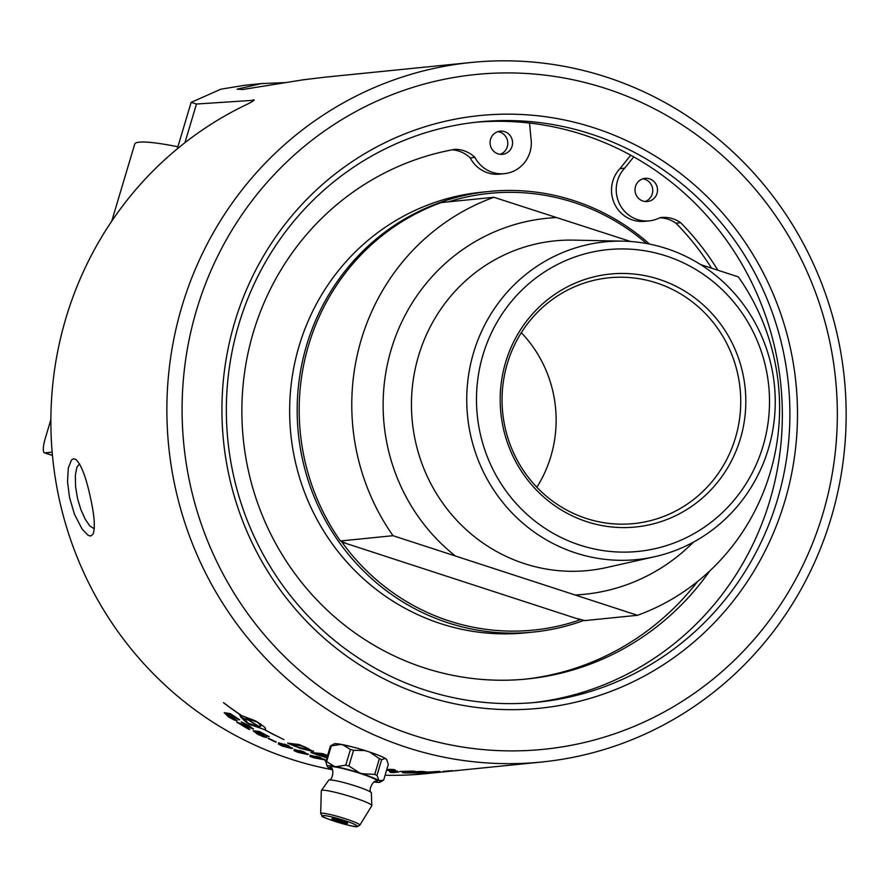 <?xml version="1.0" encoding="UTF-8"?>
<svg xmlns="http://www.w3.org/2000/svg" width="889" height="889" viewBox="0 0 889 889"><rect width="100%" height="100%" fill="white"/><g stroke="black" fill="none" stroke-linecap="round" stroke-linejoin="round"><path stroke-width="1.33" d="M521.321 332.686A123.527 119.304 -95.7 0 1 536.867 487.25M446.245 771.219L446.245 771.252A351.544 339.52 84.3 0 0 447.423 771.185L449.156 770.874M449.134 771.03L447.834 771.141A351.544 339.52 -95.7 0 1 446.723 771.208L446.245 771.252M445.345 771.341A351.544 339.52 -95.7 0 1 444.378 771.396L445.345 771.341M445.978 771.23A351.544 339.52 84.3 0 0 448.034 771.119L449.412 771.096A351.544 339.52 -95.7 0 1 448.223 771.174L446.589 771.241A351.544 339.52 -95.7 0 1 446.022 771.274M452.279 770.874L443 771.408L452.434 770.663M412.596 771.152A8415.963 3772.894 93.6 0 1 403.106 771.452A351.344 339.331 -95.7 0 1 401.861 771.374M403.095 771.652A351.544 339.52 -95.7 0 1 399.806 771.43A8411.707 3768.649 -85.8 0 0 411.574 771.096A351.544 339.52 84.3 0 0 414.874 771.263A8411.707 3771.816 93.6 0 1 403.095 771.652L403.106 771.452M326.941 757.661A351.344 339.331 -95.7 0 1 311.661 752.594M327.285 756.517A351.344 339.331 -95.7 0 1 319.384 753.928A8455.312 3624.386 110.5 0 1 315.384 753.572L315.328 753.75A351.544 339.52 84.3 0 0 326.963 757.572M327.608 755.439A351.344 339.331 -95.7 0 1 324.296 754.35A8306.805 3580.292 110.1 0 1 320.696 754.039L320.64 754.228A351.544 339.52 84.3 0 0 327.308 756.417M326.885 757.85A351.544 339.52 -95.7 0 1 310.894 752.516A8411.707 3604.517 -69.1 0 0 322.407 753.583A351.544 339.52 84.3 0 0 327.63 755.339M319.384 753.928L319.329 754.105A8451.034 3623.386 110.5 0 1 315.328 753.75M327.23 756.706A351.544 339.52 -95.7 0 1 319.329 754.105M324.296 754.35L324.241 754.539A8302.604 3579.314 110.1 0 1 320.64 754.228M327.552 755.628A351.544 339.52 -95.7 0 1 324.241 754.539M309.994 750.116L304.894 747.182A351.344 339.331 -95.7 0 1 300.826 745.493A8398.094 3539.487 114.8 0 1 292.014 744.426L291.936 744.604A351.544 339.52 84.3 0 0 295.57 746.16L304.971 749.505L310.383 750.016M300.826 745.493L300.749 745.682A8393.849 3538.531 114.8 0 1 291.936 744.604M308.283 748.582L304.827 747.36A351.544 339.52 -95.7 0 1 300.749 745.682M309.928 750.305L308.216 748.76M313.584 751.172L295.926 746.493A351.344 339.331 -95.7 0 1 288.269 743.182M295.859 746.671A351.544 339.52 -95.7 0 1 287.603 743.093A8411.707 3534.52 -64.6 0 0 298.982 744.526A351.544 339.52 84.3 0 0 305.938 747.427L313.05 751.483L299.76 748.216L295.926 746.493M420.441 773.008A351.544 339.52 84.3 0 0 427.22 772.841L429.832 772.574A1080.891 824.914 89.5 0 1 420.441 773.008L420.43 772.952M430.098 772.519L429.876 772.73A351.544 339.52 84.3 0 0 432.799 772.597L432.143 772.663A351.544 339.52 -95.7 0 1 429.22 772.797L427.842 772.941A351.544 339.52 -95.7 0 1 425.186 773.041L426.564 772.908A351.544 339.52 -95.7 0 1 417.174 773.108L431.443 772.441A351.544 339.52 84.3 0 0 433.621 772.352L429.876 772.73M406.106 772.53L402.695 772.485M405.44 772.585L414.063 772.952L404.506 772.941M414.063 772.952L414.996 772.608M417.152 772.73L414.196 772.941M402.484 772.808L416.808 772.963L402.695 772.674M417.686 772.819L416.808 772.774M275.968 741.848L275.623 741.882A351.344 339.331 -95.7 0 1 268.456 738.448M275.546 742.059A351.544 339.52 -95.7 0 1 268.1 738.492L268.811 738.415A351.544 339.52 84.3 0 0 276.268 741.993L275.623 741.882M253.509 728.836L240.519 723.957A351.544 339.52 84.3 0 0 249.765 729.413L249.087 729.48A351.544 339.52 -95.7 0 1 236.652 722.046L251.009 727.48M250.965 727.491L248.409 725.302L243.586 723.202A355.033 333.575 -85.5 0 1 241.652 721.957M249.531 729.28L249.176 729.313A351.344 339.331 -95.7 0 1 237.052 722.079M243.586 723.202L243.497 723.368A355.222 333.764 -85.5 0 1 241.208 721.901L248.953 725.446L253.254 729.047L240.519 723.957M250.876 727.658L248.32 725.468L243.497 723.368M260.821 726.213L258.421 722.713M257.621 722.224L246.253 718.579A351.544 339.52 84.3 0 0 259.721 726.813L260.755 725.48L257.577 722.312M256.632 721.612L250.187 719.023L246.253 718.579M272.612 733.914L283.947 739.626L272.234 733.814A351.544 339.52 -95.7 0 1 264.255 729.502L250.298 724.679A351.544 339.52 -95.7 0 1 245.697 721.857L240.408 716.745A351.544 339.52 84.3 0 0 244.942 719.679L248.153 723.257L259.577 726.835A351.544 339.52 -95.7 0 1 246.097 718.601A32.815 5.178 -149.2 0 0 245.742 718.668A351.544 339.52 84.3 0 0 247.887 720.034L242.664 717.99L239.097 714.289A351.544 339.52 84.3 0 0 241.219 715.712A32.815 5.29 31.7 0 1 241.586 715.634A351.544 339.52 -95.7 0 1 223.428 702.677L223.784 702.81A351.544 339.52 84.3 0 0 241.73 715.623L255.443 720.879A351.544 339.52 84.3 0 0 260.033 723.679L264.955 727.458L265.533 728.802L264.411 729.48A351.544 339.52 84.3 0 0 272.612 733.914M265.511 728.88L264.411 729.48M239.197 714.123L242.664 717.99M242.764 717.823L247.987 719.868M249.209 723.79A351.344 339.331 84.3 0 0 250.398 724.513L264.255 729.502M271.756 733.681L279.213 737.203M240.508 716.578L245.797 721.69A351.344 339.331 84.3 0 0 247.42 722.701M237.152 720.468L234.074 719.746L228.562 716.667L224.339 712.522M239.463 719.646L239.097 719.679A351.344 339.331 -95.7 0 1 231.785 714.867L229.151 714.523L232.951 716.801L236.807 720.712L233.974 719.912L228.462 716.823L224.239 712.689A353.955 346.543 69.3 0 0 226.628 714.289L226.673 714.178M234.429 719.012L231.829 716.301L227.951 714.123A357.511 332.886 -82.5 0 1 226.295 712.922M234.607 718.968L227.851 714.289A357.711 333.075 -82.5 0 1 225.862 712.845A10252.737 3852.248 -53.5 0 0 230.573 713.745A351.544 339.52 84.3 0 0 239.674 719.779L238.997 719.846A351.544 339.52 -95.7 0 1 231.685 715.034L229.151 714.523M226.628 714.289L229.029 716.756L234.329 719.168M266.711 737.259L257.777 734.103L253.209 730.58M268.934 736.514L268.611 736.548A351.344 339.331 -95.7 0 1 260.888 732.514L258.21 732.269L266.389 737.503L263.477 736.848L257.688 734.281L253.121 730.747A353.955 346.988 70.8 0 0 255.643 732.103L255.676 732.003M263.866 736.036L256.965 731.914A357.511 332.164 -84.4 0 1 255.276 730.936M264.033 736.003L256.877 732.08A357.711 332.353 -84.4 0 1 254.765 730.858A10252.737 4006.323 -59.4 0 0 259.588 731.58A351.544 339.52 84.3 0 0 269.211 736.659L268.534 736.725A351.544 339.52 -95.7 0 1 260.799 732.68L258.21 732.269M255.643 732.103L258.255 734.214L263.777 736.214M289.258 747.282L287.603 745.338L284.48 744.204L280.302 744.26M281.268 743.837L282.824 746.004L289.192 747.46L287.525 745.515L280.313 744.16M290.147 747.049L289.192 747.46M292.659 748.105L282.313 745.882L278.368 743.826L278.757 742.704M278.368 743.826L278.679 742.882L288.147 745.471L291.736 748.516L282.235 746.071L278.29 744.004L278.679 742.882M292.648 748.216L291.814 748.338M305.049 753.394L303.316 751.649L300.149 750.66L295.959 750.761M296.904 750.36L298.548 752.327L304.983 753.572L303.249 751.838L295.959 750.66M305.927 753.172L304.983 753.572M308.483 754.094L298.026 752.194L293.992 750.372L294.337 749.349M293.992 750.372L294.27 749.527L303.871 751.783L307.583 754.494L297.959 752.383L293.926 750.56L294.27 749.527M308.483 754.205L307.65 754.305M321.107 758.684L319.307 757.15L316.095 756.295L311.906 756.461M312.828 756.072L314.55 757.828L321.051 758.862L319.251 757.339L311.883 756.361M321.974 758.484L321.051 758.862M324.574 759.273L314.017 757.695L309.905 756.117L310.217 755.194M309.905 756.117L310.161 755.372L319.862 757.295L323.696 759.651L313.961 757.884L309.85 756.306L310.161 755.372M324.585 759.384L323.74 759.462M326.074 760.562A351.344 339.331 -95.7 0 1 325.407 760.373M326.019 760.751A351.544 339.52 -95.7 0 1 324.885 760.428L325.596 760.362A351.544 339.52 84.3 0 0 326.096 760.495M397.661 771.952L393.038 772.419A351.344 339.331 -95.7 0 1 391.516 772.319M393.038 772.419L393.027 772.608A351.544 339.52 -95.7 0 1 390.371 772.43L394.894 771.974L389.415 771.574L397.116 771.919A351.544 339.52 84.3 0 0 398.828 772.03L393.027 772.608M393.527 769.585A8408.162 3748.557 97.2 0 1 386.771 769.63M396.116 771.007L396.105 771.141A351.544 339.52 -95.7 0 1 386.593 770.218M386.637 770.063A351.544 339.52 84.3 0 0 397.439 771.119L396.105 771.141M386.837 769.418A8411.707 3745.501 -82.2 0 0 391.871 769.396A351.544 339.52 84.3 0 0 395.161 769.763A8403.906 3747.491 97.2 0 1 386.715 769.83M412.096 771.885L412.096 772.074A351.544 339.52 -95.7 0 1 408.873 771.952A8411.707 3776.894 -87.5 0 0 420.653 771.474A351.544 339.52 84.3 0 0 424.153 771.552A2175.427 331.219 90 0 0 425.753 771.852L426.809 772.041A351.344 339.331 -95.7 0 1 424.986 772.074A2349.838 318.629 -90.4 0 1 422.797 771.663L419.264 771.574A8520.554 3816.955 92.1 0 1 412.096 771.885A351.344 339.331 -95.7 0 1 411.351 771.863M422.031 771.508L419.252 771.763A8516.231 3815.855 92.1 0 1 412.096 772.074M424.986 772.074L424.986 772.263A2348.927 318.962 -90.4 0 1 422.797 771.852L422.031 771.619M428.298 772.074L428.309 772.23A351.544 339.52 -95.7 0 1 424.986 772.263M426.809 772.041L429.92 771.974A8493.284 3817.51 -90.7 0 0 436.821 771.53A351.544 339.52 84.3 0 0 440.044 771.452A8530.666 3831.912 88.9 0 1 428.309 772.23M406.606 747.382A351.544 339.52 84.3 0 0 541.69 762.017A351.544 339.52 84.3 0 0 844.55 448.834A351.544 339.52 84.3 0 0 606.431 77.087A351.544 339.52 84.3 0 0 471.337 62.463A351.544 339.52 84.3 0 0 168.477 375.636A351.544 339.52 84.3 0 0 406.606 747.382M471.337 62.463L325.03 77.176L303.549 79.754L242.608 89.511L237.085 89.167L261.355 83.588L284.591 82.633M261.355 83.588L245.053 85.222L220.861 89.2L191.135 102.368L196.458 104.035L253.998 100.268M252.132 101.668L253.054 99.89C255.988 99.468 253.287 101.302 244.92 105.369A351.544 339.52 84.3 0 0 53.973 468.903A351.544 339.52 84.3 0 0 332.253 769.696M385.104 775.241A351.544 339.52 84.3 0 0 425.687 773.686L541.69 762.017M90.267 496.84C86.111 477.515 81.41 465.114 76.143 459.624L73.543 458.757L71.487 459.969L68.275 468.081L67.531 481.86L69.542 497.518L74.465 514.264L82.155 529.177L88.133 535.322L90.745 536.045L93.112 534.067C95.345 527.488 94.401 515.075 90.267 496.84M337.587 743.826L351.155 746.593M633.757 156.886L624.678 168.177A31.071 30.015 84.3 0 0 619.244 203.325A31.071 30.015 84.3 0 0 649.359 220.85A31.071 30.015 84.3 0 0 659.994 217.649A30.37 29.337 -95.7 0 1 661.172 217.505A30.37 29.337 -95.7 0 1 680.674 222.706A267.467 258.321 -95.7 0 1 717.89 270.212M709.755 570.927A267.467 258.321 -95.7 0 1 527.044 678.985A267.467 258.321 -95.7 0 1 244.386 448.245A267.467 258.321 -95.7 0 1 455.168 149.285A30.37 29.337 -95.7 0 1 474.926 157.386A31.071 30.015 84.3 0 0 504.419 173.655A31.071 30.015 84.3 0 0 530.889 137.639L529.555 123.06M635.491 186.434A11.657 11.257 -95.7 0 1 657.449 188.812A11.657 11.257 -95.7 0 1 647.414 201.525A11.657 11.257 -95.7 0 1 635.491 186.434M490.55 139.24A11.657 11.257 -95.7 0 1 512.509 141.618A11.657 11.257 -95.7 0 1 502.474 154.33A11.657 11.257 -95.7 0 1 490.55 139.24M624.678 168.177L619.944 168.654L630.746 155.219M500.085 154.308A11.657 11.257 84.3 0 0 497.807 131.65M504.419 173.655L499.685 174.133A31.071 30.015 -95.7 0 1 470.203 157.864A30.37 29.337 84.3 0 0 452.179 149.83M474.926 157.386L470.203 157.864M680.674 222.706L675.94 223.183A30.37 29.337 84.3 0 0 659.627 217.838M524.688 679.218A267.467 258.321 84.3 0 0 697.609 581.473M711.578 268.167A267.467 258.321 84.3 0 0 675.94 223.183M649.359 220.85L644.625 221.328A31.071 30.015 -95.7 0 1 614.521 203.803A31.071 30.015 -95.7 0 1 619.944 168.654M645.025 201.503A11.657 11.257 84.3 0 0 642.747 178.845M533.522 702.61A291.648 281.669 84.3 0 0 781.175 441.244A291.648 281.669 84.3 0 0 583.44 134.795A291.648 281.669 84.3 0 0 475.159 122.304M333.775 744.104A27.703 2.811 16.6 0 1 340.043 744.171L343.587 744.838A27.703 2.811 16.6 0 1 365.035 750.549L369.813 752.105A27.703 2.811 16.6 0 1 385.315 758.417L381.648 759.639A30.926 22.169 100.6 0 0 379.392 758.717L374.714 774.397A30.926 22.169 100.6 0 0 376.969 775.319L381.648 759.639M386.993 760.162L386.182 759.084A27.603 2.8 16.6 0 1 386.704 759.639L388.304 764.473L383.637 780.153L379.081 780.698A27.603 2.8 -163.4 0 0 361.934 773.708L374.714 774.397M374.491 782.009A27.603 2.8 -163.4 0 0 379.981 782.198A27.603 2.8 -163.4 0 0 379.636 781.098M376.969 775.319L379.081 780.698M379.392 758.717L369.813 752.105M365.035 750.549L353.566 750.316A30.926 29.548 -54.1 0 0 350.444 749.483L345.765 765.162A30.926 29.548 -54.1 0 0 348.888 765.996L353.566 750.316M348.888 765.996L359.789 773.008A27.603 2.8 -163.4 0 0 336.042 766.685L345.765 765.162M361.934 773.708L359.789 773.008M331.286 745.904A30.926 7.379 -72 0 0 330.419 745.993L325.741 761.673A30.926 7.379 -72 0 0 326.607 761.584L331.286 745.904L341.043 744.382A27.603 2.8 16.6 0 0 334.075 743.949L330.419 745.993M327.296 766.362L325.741 761.673M326.607 761.584L334.453 766.385A27.603 2.8 -163.4 0 0 327.352 766.507A27.603 2.8 -163.4 0 0 327.852 767.051L328.408 767.451A27.603 2.8 -163.4 0 0 332.053 769.352M350.444 749.483L342.576 744.671A27.603 2.8 16.6 0 1 366.39 751.016M368.457 751.683A27.603 2.8 16.6 0 1 385.648 758.695M340.043 744.171L341.043 744.382M342.576 744.671L343.587 744.838M386.182 759.084L386.537 759.317A27.703 2.811 16.6 0 1 386.871 759.939M385.315 758.417L386.537 759.317M336.042 766.685L334.453 766.385M371.358 792.721A22.381 2.267 16.6 0 0 355.767 786.076A22.381 2.267 16.6 0 0 328.797 780.042A22.381 2.267 16.6 0 0 328.774 780.053C333.319 780.264 334.064 767.24 330.797 767.94A24.67 2.5 16.6 0 1 360.112 773.43A24.67 2.5 16.6 0 1 376.525 781.487A24.67 2.5 16.6 0 1 376.303 781.509L376.203 781.52C374.013 779.22 367.413 790.321 371.369 792.744A22.381 2.267 16.6 0 0 371.358 792.721L371.802 805.745A26.359 2.678 16.6 0 0 353.366 797.466A26.359 2.678 16.6 0 0 321.296 790.688L320.685 813.557L322.307 816.224C317.184 815.846 355.667 828.592 357.422 826.537L359.789 825.214A20.403 2.067 -163.4 0 0 345.521 818.802A20.403 2.067 -163.4 0 0 320.685 813.557M425.064 695.887A297.859 287.68 84.3 0 0 790.243 347.488A297.859 287.68 84.3 0 0 313.85 192.368A297.859 287.68 84.3 0 0 425.064 695.887M591.007 134.039A291.648 281.669 -95.7 0 1 788.554 442.444A291.648 281.669 -95.7 0 1 537.3 702.254A291.648 281.669 -95.7 0 1 425.231 690.12A291.648 281.669 -95.7 0 1 227.684 381.714A291.648 281.669 -95.7 0 1 478.938 121.904A291.648 281.669 -95.7 0 1 591.007 134.039M413.341 735.214A339.109 327.519 -95.7 0 1 286.725 161.965A339.109 327.519 -95.7 0 1 829.093 338.576A339.109 327.519 -95.7 0 1 413.341 735.214M94.301 528.788L89.822 525.944L85.211 519.22L80.843 509.53L77.521 498.451L75.565 486.672L75.354 475.204L76.843 467.37L79.488 463.769M52.44 455.335L44.85 452.857A15.535 3.712 108 0 1 44.45 452.823A15.535 3.712 108 0 1 45.25 438.455L50.873 419.608M44.85 452.857L52.162 452.123M111.747 221.139L134.717 144.118A132.072 13.402 16.6 0 1 177.9 146.752M580.361 619.755A219.472 211.971 -95.7 0 1 449.212 620.966A219.472 211.971 -95.7 0 1 341.921 542.112A513.764 52.151 16.6 0 1 345.499 543.068L340.409 540.979L393.005 535.689L637.491 615.299L584.884 620.589L577.783 618.7A513.764 52.151 16.6 0 1 580.361 619.755L341.921 542.112M584.051 620.366A221.417 213.838 -95.7 0 1 533.244 632.079A221.417 213.838 -95.7 0 1 448.156 622.867A221.417 213.838 -95.7 0 1 298.182 388.726A221.417 213.838 -95.7 0 1 488.928 191.479A221.417 213.838 -95.7 0 1 574.016 200.692A221.417 213.838 -95.7 0 1 649.581 244.097M448.389 201.859A219.472 211.971 -95.7 0 1 646.592 243.519M340.409 540.979A221.417 213.838 -95.7 0 1 441.288 202.57L493.884 197.28A221.417 213.838 -95.7 0 0 393.005 535.689M630.601 241.497L493.884 197.28M637.491 615.299A221.417 213.838 -95.7 0 0 738.37 276.89L700.61 264.589M666.372 248.509A159.664 154.197 84.3 0 0 622.989 241.152A159.664 154.197 84.3 0 0 468.603 374.869A159.664 154.197 84.3 0 0 575.616 552.936A159.664 154.197 84.3 0 0 654.726 556.703A159.664 154.197 84.3 0 0 775.13 408.062A159.664 154.197 84.3 0 0 666.372 248.509M666.094 255.943A151.652 146.463 -95.7 0 1 722.724 512.297A151.652 146.463 -95.7 0 1 480.171 433.321A151.652 146.463 -95.7 0 1 666.094 255.943M659.127 279.335A127.116 122.771 -95.7 0 1 740.381 438.744A127.116 122.771 -95.7 0 1 586.873 521.71A127.116 122.771 -95.7 0 1 505.619 362.301A127.116 122.771 -95.7 0 1 659.127 279.335M586.284 518.454A123.527 119.304 -95.7 0 1 502.618 387.826A123.527 119.304 -95.7 0 1 609.032 277.779A123.527 119.304 -95.7 0 1 656.504 282.924A123.527 119.304 -95.7 0 1 740.17 413.541A123.527 119.304 -95.7 0 1 633.757 523.588A123.527 119.304 -95.7 0 1 586.284 518.454M533.244 632.079L525.732 632.835A221.417 213.838 -95.7 0 1 440.644 623.622A221.417 213.838 -95.7 0 1 290.659 389.482A221.417 213.838 -95.7 0 1 481.416 192.235L488.928 191.479M341.876 820.769A8.179 0.833 -163.4 0 0 332.208 818.525A8.179 0.833 -163.4 0 0 337.653 821.192A8.179 0.833 -163.4 0 0 347.31 823.436A8.179 0.833 -163.4 0 0 341.876 820.769M347.21 822.925A7.79 0.789 16.6 0 1 347.066 822.947A7.79 0.789 16.6 0 1 342.154 822.069M337.175 820.58A7.79 0.789 16.6 0 1 332.453 818.513M344.443 820.514A18.158 1.845 16.6 0 1 356.533 826.437A18.158 1.845 16.6 0 1 335.075 821.447A18.158 1.845 16.6 0 1 322.996 815.524A18.158 1.845 16.6 0 1 344.443 820.514M184.934 142.696L196.458 104.035M556.27 217.594A188.946 182.489 84.3 0 0 391.204 349.477A188.946 182.489 84.3 0 0 455.379 556.003M654.726 556.703L606.509 567.538A165.654 159.987 -95.7 0 1 524.432 563.637A165.654 159.987 -95.7 0 1 413.396 378.881A165.654 159.987 -95.7 0 1 573.583 240.13L622.989 241.152M575.116 594.985A188.946 182.489 84.3 0 0 693.398 542.179M332.408 818.38L347.343 822.836M359.789 825.214L371.802 805.745M379.981 782.198L382.614 780.786M344.532 821.703L339.398 821.692L335.386 818.969M328.797 780.042L321.296 790.688M177.267 148.852L191.135 102.357M44.45 452.823L52.451 455.424"/></g></svg>
